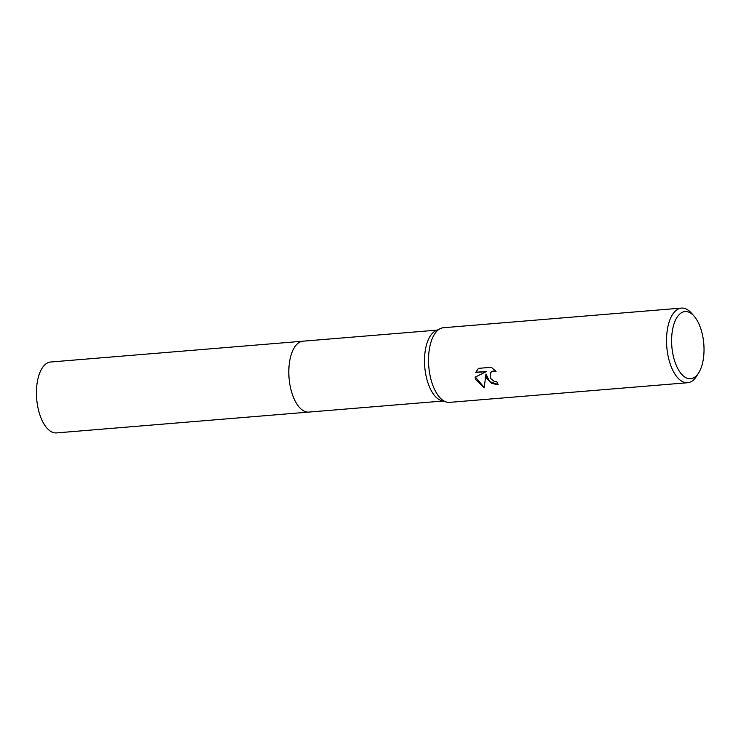 <?xml version="1.0" encoding="UTF-8"?>
<svg xmlns="http://www.w3.org/2000/svg" width="741" height="741" viewBox="0 0 741 741"><rect width="100%" height="100%" fill="white"/><g stroke="black" fill="none" stroke-linecap="round" stroke-linejoin="round"><path stroke-width="1.11" d="M698.782 372.677L696.716 376.011A37.448 17.812 -94.7 0 1 687.611 382.726L449.611 402.363A37.448 17.812 -94.7 0 1 446.351 402.011L441.441 400.566A35.568 16.923 -94.7 0 1 427.807 382.458A35.568 16.923 -94.7 0 1 435.689 330.829L440.302 328.596A37.448 17.812 -94.7 0 1 443.451 327.726L681.451 308.089A37.448 17.812 -94.7 0 1 691.538 313.221L694.122 316.175A33.697 16.033 -94.7 0 1 700.893 329.023A33.697 16.033 -94.7 0 1 698.782 372.677A33.697 16.033 -94.7 0 1 674.736 361.256A33.697 16.033 -94.7 0 1 675.097 320.992A33.697 16.033 -94.7 0 1 694.122 316.175M309.062 412.07A35.577 16.923 -94.7 0 1 308.84 412.089A35.568 16.923 -94.7 0 1 292.111 393.647A35.568 16.923 -94.7 0 1 302.995 341.193A35.577 16.923 -94.7 0 1 303.217 341.175M446.351 402.011A37.448 17.812 -94.7 0 1 432.003 382.949A37.448 17.812 -94.7 0 1 440.302 328.596M486.717 378.429L485.985 374.066L484.169 387.886L475.546 379.355L475.111 377.188L486.235 371.621L475.741 372.491L478.436 368.36L491.394 367.295L495.998 371.426L493.515 371.009L490.477 372.593L490.19 378.142L494.201 381.356L496.785 381.68A37.448 17.812 85.3 0 0 498.184 384.783L491.542 383.356L486.717 378.429M687.611 382.726A37.448 17.812 -94.7 0 1 670.003 363.312A37.448 17.812 -94.7 0 1 681.451 308.089M498.045 384.496L489.616 381.587L485.985 374.066M475.379 377.058L484.188 387.478M477.649 369.203L475.991 372.186L486.235 371.621M490.598 372.445L491.848 371.306L495.544 370.88M302.995 341.184A35.577 16.923 -94.7 0 0 295.798 345.501A35.577 16.923 -94.7 0 0 290.166 386.089A35.577 16.923 -94.7 0 0 308.84 412.089L56.473 432.911A35.577 16.923 -94.7 0 1 37.8 406.911A35.577 16.923 -94.7 0 1 43.432 366.323A35.577 16.923 -94.7 0 1 50.629 362.006L437.144 330.125M308.84 412.089L442.998 401.02"/></g></svg>
